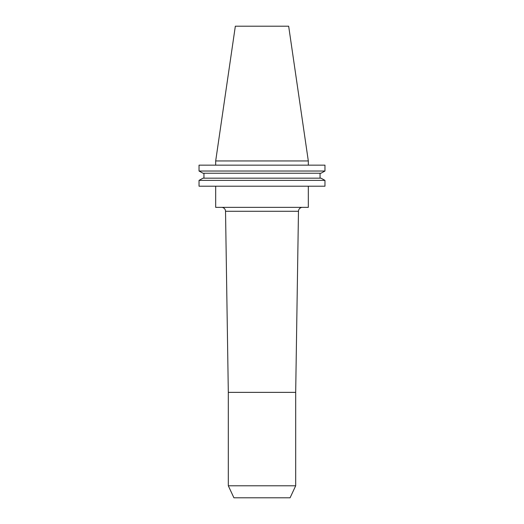 <?xml version="1.0" encoding="UTF-8"?>
<svg xmlns="http://www.w3.org/2000/svg" width="524" height="524" viewBox="0 0 524 524"><rect width="100%" height="100%" fill="white"/><g stroke="black" fill="none" stroke-linecap="round" stroke-linejoin="round"><path stroke-width="0.79" d="M215.685 160.94L235.335 26.2L288.665 26.2L308.315 160.94L215.685 160.94L215.685 165.152M308.315 160.94L308.315 165.152M290.08 497.8L233.92 497.8L228.313 485.781L295.687 485.781L290.08 497.8M295.687 485.781L295.687 392.365L228.313 392.365L228.313 485.781M295.687 392.365L298.47 211.277A3.976 3.976 0 0 1 302.446 207.36M228.313 392.365L225.53 211.277A3.976 3.976 0 0 0 221.554 207.36M215.685 186.21L215.685 207.36L308.315 207.36L308.315 186.21M320.983 178.167L324.965 180.38L324.965 186.21L199.035 186.21L199.035 180.38L203.017 178.167L199.035 180.38L324.965 180.38L320.983 178.167L203.017 178.167M324.965 165.152L199.035 165.152L199.035 171.027L203.017 173.241L199.035 171.027L324.965 171.027L324.965 165.152L324.965 171.027L320.983 173.241L324.965 171.027M320.983 173.241L203.017 173.241M320.046 178.167L320.046 173.241L320.046 178.167M203.954 178.167L203.954 173.241M324.965 186.21L324.965 180.38M298.47 211.277L225.53 211.277"/></g></svg>
